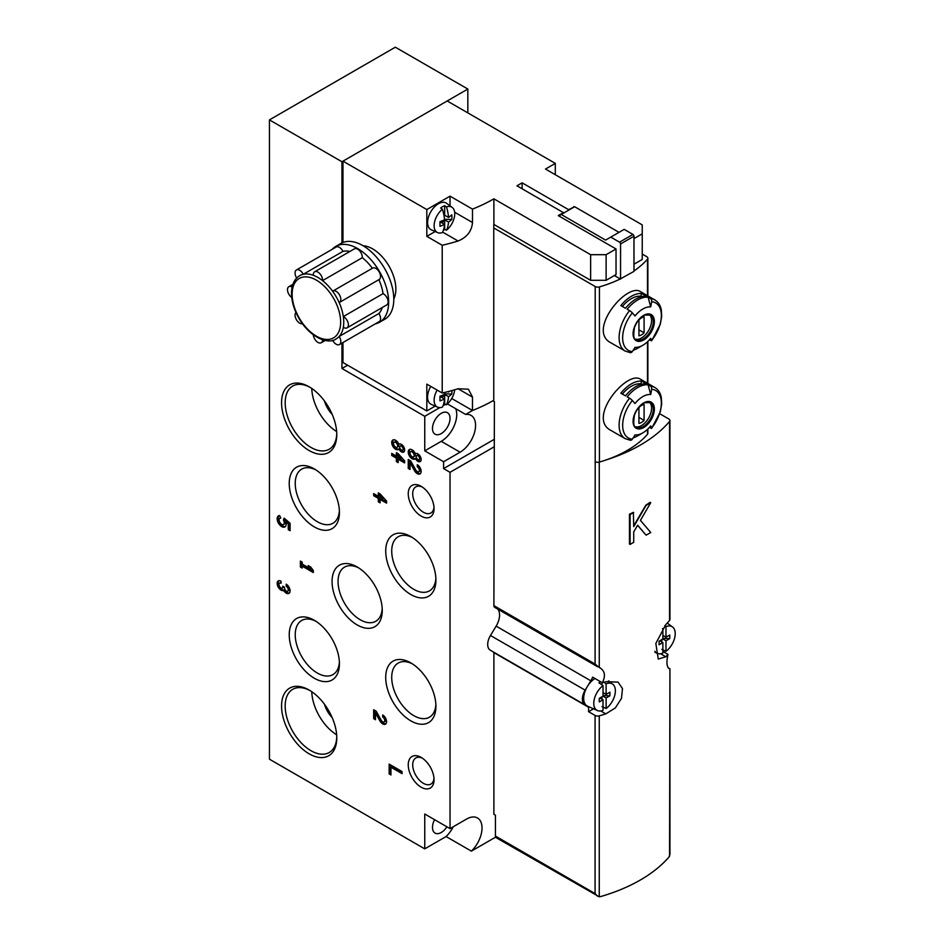 <?xml version="1.0" encoding="UTF-8"?>
<svg xmlns="http://www.w3.org/2000/svg" width="944" height="944" viewBox="0 0 944 944"><rect width="100%" height="100%" fill="white"/><g stroke="black" fill="none" stroke-linecap="round" stroke-linejoin="round"><path stroke-width="1.42" d="M347.616 365.21L341.94 368.49L341.94 343.132M341.94 242.915L341.94 161.743L269.441 119.888L269.441 759.188L424.753 848.857L424.753 814.011L450.028 828.608L450.028 472.307L443.586 468.59L443.586 461.734L460.094 452.2A21.889 12.638 120 0 0 474.395 432.907A21.889 12.638 120 0 0 471.044 415.372A21.889 12.638 120 0 0 465.652 414.44L472.484 410.498L472.496 397.094L458.064 388.763A152.869 88.264 180 0 1 442.217 393.023L442.217 245.263A152.869 88.264 0 0 0 458.064 241.003L442.642 232.106M467.835 112.891L467.835 89.055L341.94 161.743M467.835 89.055L395.335 47.2L269.441 119.888M424.753 848.857L446.099 836.537L471.375 851.134A21.889 12.638 120 0 0 477.487 817.988A21.889 12.638 120 0 0 466.548 819.073L450.028 828.608M495.659 837.116L471.375 851.134M493.889 446.984L450.028 472.307M494.408 439.243L443.586 468.59M447.456 403.926L465.652 414.44M443.586 461.734L424.753 450.854L424.753 416.304L341.94 368.49M424.753 416.304L439.81 407.607M443.043 405.743L445.462 404.351M398.179 453.686L396.374 452.648L396.374 456.07L391.725 453.391L391.725 455.48L396.374 458.159L396.374 461.581L398.179 462.631L398.179 459.197L404.622 462.926L404.622 460.837L398.179 453.686M398.899 449.002A4.555 2.631 -120 0 0 403.678 452.058A4.555 2.631 -120 0 0 403.678 446.783A4.555 2.631 -120 0 0 399.123 444.152A4.555 2.631 -120 0 0 398.899 444.317A5.475 3.162 -120 0 0 392.857 440.01A5.475 3.162 -120 0 0 392.857 446.335A5.475 3.162 -120 0 0 398.333 449.497A5.475 3.162 -120 0 0 398.899 449.002L399.926 448.4A4.555 2.631 -120 0 0 404.138 451.657M414.463 470.643A5.475 3.162 -120 0 0 420.009 473.923A5.475 3.162 -120 0 0 420.847 469.534A5.475 3.162 -120 0 0 417.272 464.708L417.272 466.796A2.915 1.687 -120 0 1 419.171 469.369A2.915 1.687 -120 0 1 418.723 471.705A2.915 1.687 -120 0 1 415.773 469.959L410.734 460.943L408.245 459.504L408.245 468.436L410.05 469.475L410.05 462.725L414.463 470.643L415.502 470.053A5.475 3.162 -120 0 0 420.469 473.534M415.407 458.524A4.555 2.631 -120 0 0 420.198 461.581A4.555 2.631 -120 0 0 420.198 456.318A4.555 2.631 -120 0 0 415.631 453.686A4.555 2.631 -120 0 0 415.407 453.852A5.475 3.162 -120 0 0 409.377 449.545A5.475 3.162 -120 0 0 409.377 455.869A5.475 3.162 -120 0 0 414.841 459.02A5.475 3.162 -120 0 0 415.407 458.524L416.434 457.934A4.555 2.631 -120 0 0 420.646 461.191M290.079 523.247L284.12 518.114L283.495 520.309A3.646 2.112 -120 0 1 283.519 524.545A3.646 2.112 -120 0 1 279.872 522.445A3.646 2.112 -120 0 1 279.872 518.232A3.646 2.112 -120 0 1 280.793 518.079L279.66 515.566A6.384 3.682 -120 0 0 278.504 515.861A6.384 3.682 -120 0 0 278.504 523.236A6.384 3.682 -120 0 0 284.887 526.917A6.384 3.682 -120 0 0 285.855 521.749L288.274 523.837L288.274 529.655L290.079 530.693L290.079 523.247M380.113 493.913L378.308 492.862L378.308 496.284L373.671 493.606L373.671 495.694L378.308 498.373L378.308 501.807L380.113 502.845L380.113 499.423L386.568 503.14L386.568 501.052L380.113 493.913M281.052 583.274L281.052 581.197A5.475 3.162 -120 0 0 278.315 580.926A5.475 3.162 -120 0 0 278.232 587.109A5.475 3.162 -120 0 0 283.625 590.484A5.475 3.162 -120 0 0 288.947 593.387A5.475 3.162 -120 0 0 289.784 588.997A5.475 3.162 -120 0 0 286.209 584.171L286.209 586.259A2.915 1.687 -120 0 1 288.121 588.832A2.915 1.687 -120 0 1 287.672 591.168A2.915 1.687 -120 0 1 287.236 591.298A2.549 1.475 -120 0 1 284.533 587.935L284.533 587.227L282.728 586.189L282.728 586.885A2.549 1.475 -120 0 1 282.197 588.053A2.549 1.475 -120 0 1 280.014 587.133A2.915 1.687 -120 0 1 279.589 583.132A2.915 1.687 -120 0 1 281.052 583.274M379.901 720.886A5.475 3.162 -120 0 0 385.435 724.166A5.475 3.162 -120 0 0 386.273 719.776A5.475 3.162 -120 0 0 382.698 714.95L382.698 717.039A2.915 1.687 -120 0 1 384.609 719.611A2.915 1.687 -120 0 1 384.161 721.948A2.915 1.687 -120 0 1 381.199 720.201L376.16 711.174L373.671 709.735L373.671 718.679L375.476 719.717L375.476 712.968L379.901 720.886L380.928 720.284A5.475 3.162 -120 0 0 385.895 723.777M302.21 564.064L302.21 562.128L300.393 561.09L300.393 567.037L302.21 568.087L302.21 566.152L313.302 572.56L313.302 570.471L310.718 567.037L308.133 565.55L310.718 568.984L302.21 564.064M402.05 771.555L389.152 764.109L389.152 773.938L390.958 774.977L390.958 767.236L402.05 773.643L402.05 771.555M421.142 516.097A18.243 10.537 -120 0 0 434.039 508.651A18.243 10.537 -120 0 0 421.142 486.313A18.243 10.537 -120 0 0 408.245 493.759A18.243 10.537 -120 0 0 421.142 516.097M421.142 787.19A18.243 10.537 -120 0 0 434.039 779.744A18.243 10.537 -120 0 0 421.142 757.407A18.243 10.537 -120 0 0 408.245 764.852A18.243 10.537 -120 0 0 421.142 787.19M309.172 450.559A39.034 22.538 -120 0 0 336.772 434.629A39.034 22.538 -120 0 0 309.172 386.816A39.034 22.538 -120 0 0 281.56 402.746A39.034 22.538 -120 0 0 309.172 450.559M309.172 753.831A39.034 22.538 -120 0 0 336.772 737.889A39.034 22.538 -120 0 0 309.172 690.076A39.034 22.538 -120 0 0 281.56 706.018A39.034 22.538 -120 0 0 309.172 753.831M410.817 594.531A35.494 20.497 -120 0 0 435.916 580.041A35.494 20.497 -120 0 0 410.817 536.57A35.494 20.497 -120 0 0 385.718 551.06A35.494 20.497 -120 0 0 410.817 594.531M410.817 720.85A35.494 20.497 -120 0 0 435.916 706.36A35.494 20.497 -120 0 0 410.817 662.889A35.494 20.497 -120 0 0 385.718 677.379A35.494 20.497 -120 0 0 410.817 720.85M314.328 526.905A35.494 20.497 -120 0 0 339.427 512.415A35.494 20.497 -120 0 0 314.328 468.944A35.494 20.497 -120 0 0 289.23 483.434A35.494 20.497 -120 0 0 314.328 526.905M314.328 678.24A35.494 20.497 -120 0 0 339.427 663.75A35.494 20.497 -120 0 0 314.328 620.291A35.494 20.497 -120 0 0 289.23 634.769A35.494 20.497 -120 0 0 314.328 678.24M357.151 624.916A35.494 20.497 -120 0 0 382.249 610.426A35.494 20.497 -120 0 0 357.162 566.955A35.494 20.497 -120 0 0 332.064 581.445A35.494 20.497 -120 0 0 357.151 624.916M358.708 567.91A31.258 18.042 -120 0 0 344.525 567.143A31.258 18.042 -120 0 0 339.734 592.183A31.258 18.042 -120 0 0 360.16 619.724A31.258 18.042 -120 0 0 375.783 621.27A31.258 18.042 -120 0 0 382.202 608.62M315.874 621.235A31.258 18.042 -120 0 0 301.702 620.468A31.258 18.042 -120 0 0 296.912 645.507A31.258 18.042 -120 0 0 317.326 673.048A31.258 18.042 -120 0 0 332.949 674.606A31.258 18.042 -120 0 0 339.38 661.945M315.874 469.9A31.258 18.042 -120 0 0 301.702 469.133A31.258 18.042 -120 0 0 296.912 494.172A31.258 18.042 -120 0 0 317.326 521.713A31.258 18.042 -120 0 0 332.949 523.259A31.258 18.042 -120 0 0 339.38 510.61M412.363 663.833A31.258 18.042 -120 0 0 398.191 663.066A31.258 18.042 -120 0 0 393.4 688.117A31.258 18.042 -120 0 0 413.814 715.646A31.258 18.042 -120 0 0 429.437 717.204A31.258 18.042 -120 0 0 435.868 704.543M412.363 537.525A31.258 18.042 -120 0 0 398.191 536.758A31.258 18.042 -120 0 0 393.4 561.798A31.258 18.042 -120 0 0 413.814 589.339A31.258 18.042 -120 0 0 429.437 590.885A31.258 18.042 -120 0 0 435.868 578.224M324.417 704.177A20.072 11.588 -120 0 0 332.182 717.641M311.768 691.716A36.486 21.063 -120 0 0 336.654 734.821M310.092 690.63A36.486 21.063 -120 0 0 292.734 689.309A36.486 21.063 -120 0 0 287.141 718.549A36.486 21.063 -120 0 0 310.977 750.704A36.486 21.063 -120 0 0 329.22 752.51A36.486 21.063 -120 0 0 336.76 736.827M324.417 400.905A20.072 11.588 -120 0 0 332.182 414.369M311.768 388.456A36.486 21.063 -120 0 0 336.654 431.561M310.092 387.359A36.486 21.063 -120 0 0 292.734 386.049A36.486 21.063 -120 0 0 287.141 415.277A36.486 21.063 -120 0 0 310.977 447.432A36.486 21.063 -120 0 0 329.22 449.238A36.486 21.063 -120 0 0 336.76 433.556M422.31 758.138A15.08 8.708 -120 0 0 415.832 757.949A15.08 8.708 -120 0 0 413.519 770.033A15.08 8.708 -120 0 0 423.372 783.319A15.08 8.708 -120 0 0 430.912 784.075A15.08 8.708 -120 0 0 433.98 778.363M422.31 487.045A15.08 8.708 -120 0 0 415.832 486.856A15.08 8.708 -120 0 0 413.519 498.939A15.08 8.708 -120 0 0 423.372 512.226A15.08 8.708 -120 0 0 430.912 512.981A15.08 8.708 -120 0 0 433.98 507.27M446.099 836.537A21.889 12.638 120 0 0 453.238 826.755M434.57 819.675A12.402 7.163 120 0 0 435.054 833.092A12.402 7.163 120 0 0 446.925 826.814M424.753 450.854L441.261 441.332A21.889 12.638 120 0 0 455.704 408.693M441.261 413.319A12.402 7.163 120 0 0 433.154 424.257A12.402 7.163 120 0 0 435.054 434.193A12.402 7.163 120 0 0 447.468 427.03A12.402 7.163 120 0 0 447.468 412.705A12.402 7.163 120 0 0 441.261 413.319M390.179 764.699L390.179 773.337L389.152 773.938M390.179 773.337L390.958 773.785M402.05 772.452L391.984 766.634L390.958 767.236M301.431 561.68L301.431 566.447L300.393 567.037M301.431 566.447L302.21 566.896M313.302 571.368L303.236 565.55L302.21 566.152M311.732 568.394L310.718 568.984M383.724 715.705L382.698 717.039M384.161 721.948L385.187 721.358A2.915 1.687 -120 0 0 385.636 719.009A2.915 1.687 -120 0 0 383.724 716.437M374.697 710.336L374.697 718.077L373.671 718.679M374.697 718.077L375.476 718.526M380.928 720.284L376.503 712.378L375.476 712.968M278.881 580.713A5.475 3.162 -120 0 0 279.53 586.956A5.475 3.162 -120 0 0 284.663 589.882L283.625 590.484M284.663 589.882A5.475 3.162 -120 0 0 289.407 592.997M287.236 584.926L286.209 586.259M288.274 590.708A2.915 1.687 -120 0 0 288.699 590.578A2.915 1.687 -120 0 0 289.147 588.23A2.915 1.687 -120 0 0 287.236 585.658M282.197 588.053L283.224 587.463A2.549 1.475 -120 0 0 283.707 586.755M281.052 582.413A2.915 1.687 -120 0 0 280.616 582.542L279.589 583.132M379.346 493.464L379.346 495.694L378.308 496.284M374.697 494.208L373.671 495.694M374.697 495.093L379.346 497.783L378.308 498.373M379.346 497.783L379.346 501.205L378.308 501.807M379.346 501.205L380.113 501.653M386.568 501.948L381.152 498.821L380.113 499.423M382.639 498.786L380.113 495.989L380.113 497.335L382.639 498.786L383.677 498.196L381.152 495.399L380.113 495.989M284.722 518.634L283.495 519.719M284.533 519.129L283.495 520.309M283.519 524.545L284.545 523.955A3.646 2.112 -120 0 0 284.533 519.707M279.058 515.636A6.384 3.682 -120 0 0 279.53 522.634A6.384 3.682 -120 0 0 285.359 526.551M288.274 523.837L289.301 523.247L286.882 521.159L285.855 521.749M289.301 523.247L289.301 529.065L288.274 529.655M289.301 529.065L290.079 529.501M419.101 459.693L420.127 459.091A2.372 1.369 -120 0 0 420.127 456.353A2.372 1.369 -120 0 0 417.755 454.984L416.729 455.586A2.372 1.369 -120 0 0 416.363 457.486A2.372 1.369 -120 0 0 417.909 459.575A2.372 1.369 -120 0 0 419.101 459.693A2.372 1.369 -120 0 0 419.101 456.955A2.372 1.369 -120 0 0 416.729 455.586M413.566 456.813L414.605 456.212A2.915 1.687 -120 0 0 414.605 452.849A2.915 1.687 -120 0 0 411.678 451.161L410.652 451.763A2.915 1.687 -120 0 0 410.203 454.099A2.915 1.687 -120 0 0 412.103 456.672A2.915 1.687 -120 0 0 413.566 456.813A2.915 1.687 -120 0 0 413.566 453.439A2.915 1.687 -120 0 0 410.652 451.763M409.932 449.332A5.475 3.162 -120 0 0 410.404 455.268A5.475 3.162 -120 0 0 415.313 458.642M418.298 465.475L417.272 466.796M418.723 471.705L419.761 471.115A2.915 1.687 -120 0 0 420.21 468.779A2.915 1.687 -120 0 0 418.298 466.206M409.271 460.094L409.271 467.835L408.245 468.436M409.271 467.835L410.05 468.283M415.502 470.053L411.077 462.135L410.05 462.725M402.592 450.158L403.619 449.556A2.372 1.369 -120 0 0 403.619 446.819A2.372 1.369 -120 0 0 401.247 445.45L400.221 446.052A2.372 1.369 -120 0 0 399.855 447.952A2.372 1.369 -120 0 0 401.401 450.04A2.372 1.369 -120 0 0 402.592 450.158A2.372 1.369 -120 0 0 402.592 447.421A2.372 1.369 -120 0 0 400.221 446.052M397.058 447.279L398.085 446.689A2.915 1.687 -120 0 0 398.085 443.314A2.915 1.687 -120 0 0 395.17 441.627L394.144 442.229A2.915 1.687 -120 0 0 393.695 444.565A2.915 1.687 -120 0 0 395.595 447.137A2.915 1.687 -120 0 0 397.058 447.279A2.915 1.687 -120 0 0 397.058 443.904A2.915 1.687 -120 0 0 394.144 442.229M393.424 439.798A5.475 3.162 -120 0 0 393.896 445.733A5.475 3.162 -120 0 0 398.805 449.108M397.4 453.238L397.4 455.48L396.374 456.07M392.763 453.993L391.725 455.48M392.763 454.878L397.4 457.557L396.374 458.159M397.4 457.557L397.4 460.991L396.374 461.581M397.4 460.991L398.179 461.439M404.622 461.734L399.206 458.607L398.179 459.197M400.704 458.572L398.179 455.775L398.179 457.12L400.704 458.572L401.731 457.982L399.206 455.173L398.179 455.775M669.072 668.588L669.567 668.8C666.7 667.349 666.181 662.546 668.01 654.393A153.235 88.476 0 0 1 665.803 656.764L658.263 659.077L655.832 643.442L665.803 624.586A153.235 88.476 180 0 0 669.567 620.432A3.646 2.112 180 0 0 669.933 619.512L669.933 420.505A3.646 2.112 180 0 1 669.567 421.437A153.235 88.476 180 0 1 605.375 460.188A109.457 63.189 180 0 1 599.428 462.076A3.646 2.112 180 0 1 595.204 461.687L595.086 664.057L493.889 605.623L494.408 401.707L492.851 400.811M588.501 706.596A3.646 2.112 -60 0 1 588.572 707.268L588.572 711.67L595.086 715.434A3.646 2.112 0 0 0 599.263 715.835A153.235 88.476 0 0 0 605.8 713.876L615.346 707.929L621.494 698.336L622.485 688.565L618.013 682.087L605.8 681.698A153.235 88.476 180 0 1 602.366 682.76C605.895 675.597 604.868 670.5 599.263 667.467L595.086 664.057M600.278 667.974L599.263 667.467L599.263 462.123M599.263 715.835L599.263 896.8L600.384 896.647A153.235 88.476 180 0 0 669.013 857.022L669.933 854.58L669.933 668.777L668.21 667.786M646.109 535.165L650.746 532.487L640.433 520.392L650.746 502.692L646.109 505.37L633.719 526.61L633.365 512.321A153.235 88.476 180 0 1 629.459 514.232L629.459 544.027L630.108 544.405L633.719 542.316L633.719 531.885L637.613 525.218L646.109 535.165L637.578 525.277M650.746 502.692L650.109 502.326A153.235 88.476 180 0 1 645.802 505.205L633.719 525.82M650.451 298.564A29.559 17.063 -60 0 1 654.782 299.897L640.622 291.731C627.264 281.949 586.318 330.695 611.075 342.908L625.223 351.085A29.559 17.063 -60 0 1 629.554 310.623L627.194 309.266A29.559 17.063 -60 0 1 648.091 297.195L650.699 306.906A109.457 86.329 -84.9 0 0 651.679 301.702A2.915 2.301 -84.9 0 0 650.451 298.564L648.091 297.195M651.679 301.702A27.364 15.8 -60 0 1 651.679 340.406A2.915 0.614 -141.2 0 1 651.69 340.713A2.915 0.614 -141.2 0 1 650.451 340.359L649.437 339.769M651.679 340.406A109.457 23.128 -141.2 0 0 650.699 338.294A22.196 12.815 -60 0 1 642.852 345.256L637.648 348.265A29.559 17.063 -60 0 1 633.176 350.283M641.743 293.537A29.559 17.063 -60 0 0 620.845 305.596L625.494 308.287A29.559 17.063 120 0 1 646.392 296.215L641.743 293.537L640.716 296.192A26.633 15.375 120 0 0 622.367 306.481M625.223 351.085L630.321 352.667A2.915 2.301 -84.9 0 0 632.327 351.581A27.364 15.8 -60 0 1 632.327 312.877A109.457 23.128 -141.2 0 1 635.005 315.969A22.196 12.815 -60 0 1 650.699 306.906M632.327 351.581A109.457 86.329 -84.9 0 0 635.005 347.357A22.196 12.815 -60 0 0 642.852 345.256M650.451 386.143A29.559 17.063 -60 0 1 654.782 387.477L640.622 379.311C627.264 369.529 586.318 418.275 611.075 430.499L625.223 438.665A29.559 17.063 -60 0 1 629.554 398.203L627.194 396.846A29.559 17.063 -60 0 1 648.091 384.786L650.699 394.498A109.457 86.329 -84.9 0 0 651.679 389.294A2.915 2.301 -84.9 0 0 650.451 386.143L648.091 384.786M642.239 254.089L646.793 256.721A3.646 2.112 180 0 1 647.867 258.219A3.646 2.112 180 0 1 647.478 259.175A109.457 63.189 180 0 1 633.979 270.999M614.379 275.542L620.279 278.952A109.457 63.189 180 0 1 599.428 286.905A3.646 2.112 180 0 1 595.204 286.516L493.759 227.952M647.867 428.989L647.867 433.379A3.646 2.112 180 0 1 647.478 434.334A109.457 63.189 180 0 1 605.375 460.188M651.679 389.294A27.364 15.8 -60 0 1 651.679 427.986A2.915 0.614 -141.2 0 1 651.69 428.305A2.915 0.614 -141.2 0 1 650.451 427.939L649.437 427.361M651.679 427.986A109.457 23.128 -141.2 0 0 650.699 425.886A22.196 12.815 -60 0 1 642.852 432.836L637.648 435.845A29.559 17.063 -60 0 1 633.176 437.863M641.743 381.116A29.559 17.063 -60 0 0 620.845 393.188L625.494 395.866A29.559 17.063 120 0 1 646.392 383.795L641.743 381.116L640.716 383.783A26.633 15.375 120 0 0 622.367 394.061M642.852 432.836A22.196 12.815 -60 0 1 635.005 434.948A109.457 86.329 -84.9 0 1 632.327 439.161A27.364 15.8 -60 0 1 632.327 400.468A2.915 0.614 -141.2 0 0 629.554 398.203M632.327 400.468A109.457 23.128 -141.2 0 1 635.005 403.548A22.196 12.815 -60 0 1 650.699 394.498M669.567 856.208L669.933 668.777M668.01 654.393L662.877 651.431M669.933 420.505A3.646 2.112 180 0 0 668.871 419.018L659.703 413.732M497.7 609.057A15.328 8.85 -60 0 1 496.131 626.132L490.479 635.489A12.402 7.163 -60 0 0 490.266 650.18L584.95 704.838A12.402 7.163 -60 0 1 585.162 690.158L586.885 687.303M602.366 682.76L592.643 677.155A15.328 8.85 120 0 1 590.814 680.789L496.131 626.132M599.263 896.8L496.19 837.717A3.646 2.112 -60 0 1 495.435 836.054L495.435 815.203L493.889 814.306L493.889 652.599A3.646 2.112 -60 0 0 493.877 652.257M587.841 685.722L590.814 680.789M597.658 896.304L595.086 893.579L495.435 836.054M595.204 286.516L595.204 461.687A3.646 2.112 180 0 1 595.086 461.616M494.986 607.429A3.646 2.112 -60 0 1 494.644 607.299A3.646 2.112 -60 0 1 493.889 605.623M586.212 705.321A12.402 7.163 -60 0 1 584.95 704.838M667.585 622.698A12.402 7.163 -60 0 1 668.057 623.701M588.572 711.67L593.516 708.826M609.081 681.533A19.706 11.375 120 0 0 608.986 680.919M620.279 278.952L633.979 271.376L633.979 236.212A1.463 0.838 -120 0 0 632.952 234.431L624.173 229.368L605.6 240.095L561.232 214.477L574.648 206.724L619.016 232.342M620.562 279.117L620.562 243.965A1.463 0.838 -120 0 0 619.535 242.171L610.768 237.109M561.232 214.477L559.686 215.362L559.686 216.436M649.448 402.215A14.231 8.213 -60 0 1 651.572 408.138A14.231 8.213 -60 0 1 645.932 421.838A14.231 8.213 -60 0 1 635.324 426.676M644.091 404.504A10.396 6.006 120 0 0 638.935 407.489L638.935 423.384A10.396 6.006 -60 0 0 644.091 420.41L644.091 404.504M625.223 438.665L630.321 440.246A2.915 2.301 -84.9 0 0 632.327 439.161M640.716 383.783L641.531 384.255M638.935 417.425L644.091 420.41M649.448 314.635A14.231 8.213 -60 0 1 651.572 320.559A14.231 8.213 -60 0 1 645.932 334.259A14.231 8.213 -60 0 1 635.324 339.097M644.091 316.924A10.396 6.006 120 0 0 638.935 319.898L638.935 335.804A10.396 6.006 -60 0 0 644.091 332.819L644.091 316.924M632.327 312.877A2.915 0.614 -141.2 0 0 629.554 310.623M640.716 296.192L641.531 296.664M638.935 329.845L644.091 332.819M633.719 512.521L630.108 514.61L629.459 514.232M630.108 514.61L630.108 544.405M601.989 706.56L606.119 708.519A15.269 8.815 -60 0 0 614.709 695.516A15.269 8.815 -60 0 0 612.668 684.152A15.269 8.815 -60 0 0 606.119 683.845L606.119 694.395L609.907 692.212L609.907 695.787L606.119 697.97L603.027 696.188L599.239 698.371L599.239 701.947L603.027 699.764L603.027 710.313A15.269 8.815 -60 0 1 597.422 710.549A15.269 8.815 -60 0 1 594.224 699.492A15.269 8.815 -60 0 1 603.027 685.627L603.027 696.188M606.119 708.519L606.119 697.97M601.989 699.162L601.989 696.778M599.924 697.97L603.027 699.764M597.422 710.549L587.593 706.195A16.414 9.475 -60 0 1 584.371 693.439A16.414 9.475 -60 0 1 594.968 678.488M600.585 681.733A15.777 9.11 120 0 0 600.443 681.804A15.777 9.11 120 0 0 598.897 682.831L603.027 685.627M606.119 683.845L603.853 682.311M606.119 694.395L603.027 692.613M601.989 684.931L601.989 682.547M603.027 695.61L609.907 695.787M661.85 649.366L665.968 651.325A15.269 8.815 -60 0 0 674.559 638.321A15.269 8.815 -60 0 0 672.517 626.958A15.269 8.815 -60 0 0 665.968 626.651L665.968 637.2L669.756 635.017L669.756 638.592L665.968 640.775L662.877 638.982L659.089 641.165L659.089 644.74L662.877 642.557L662.877 653.106A15.269 8.815 -60 0 1 657.272 653.354A15.269 8.815 -60 0 1 654.876 651.218M665.968 651.325L665.968 640.775M662.464 628.751A15.269 8.815 -60 0 1 662.877 628.433L662.877 638.982M661.85 641.967L661.85 639.584M659.785 640.775L662.877 642.557M665.968 626.651L664.718 625.789M665.968 637.2L662.877 635.406M662.877 638.415L669.756 638.592M458.064 388.763L468.413 389.188L472.496 397.094M451.728 398.51L472.496 410.498A152.869 88.264 0 0 0 493.759 400.291L493.759 224.53A152.869 88.264 180 0 0 493.889 224.448L493.889 198.83A152.869 88.264 0 0 1 472.496 209.12L450.028 196.151L426.818 209.556L342.967 161.153L342.967 242.466M458.064 241.003C466.891 237.381 471.705 231.221 472.496 222.524L472.496 209.12M393.79 298.953A32.839 18.963 -120 0 0 389.058 266.208A32.839 18.963 -120 0 0 363.062 245.735M342.967 342.53L342.967 362.531L426.818 410.935L426.818 384.125L442.217 393.023M442.217 245.263L426.818 236.366L426.818 209.556M426.818 410.935L435.196 406.097M574.235 206.96L568.559 209.651L522.115 182.829L516.958 185.815L563.391 212.624L558.234 215.598L616.031 248.968L606.119 254.691L590.637 254.691L493.889 198.83M342.967 161.153L447.196 100.973L555.296 163.383L545.49 169.047L642.239 224.896L642.239 233.841L633.979 238.596M522.115 188.788L522.115 182.829M616.031 248.968L616.031 274.586L606.119 280.309L590.637 280.309L493.889 224.448M590.637 280.309L590.637 254.691M642.239 233.841L642.239 259.458L633.979 264.226M555.296 163.383L555.296 174.699M573.716 207.267L573.716 206.665M568.559 210.241L568.559 209.651M563.391 213.226L563.391 212.624M606.119 280.309L606.119 254.691M426.818 236.366L435.196 231.528M450.028 205.839L450.028 196.151M443.338 230.371A14.797 8.543 120 0 0 444.671 229.404L444.671 220.955L441.591 222.737M443.81 214.618L444.671 214.123L444.671 205.686A14.797 8.543 120 0 0 442.653 206.618A14.797 8.543 120 0 0 440.647 207.999L442.417 209.214A34.916 20.154 60 0 1 444.506 219.763L448.53 222.088A34.916 20.154 0 0 0 451.787 219.468A30.774 25.099 -175.7 0 0 451.787 214.831A34.916 20.154 0 0 1 448.53 217.45L443.833 214.736M444.471 219.291L451.787 219.468M448.53 217.45A34.916 20.154 -120 0 0 446.441 206.889A14.585 8.413 -60 0 1 452.164 207.385A14.585 8.413 -60 0 1 454.206 217.899A14.585 8.413 -60 0 1 446.441 230.242A34.916 20.154 -120 0 0 448.53 222.088M444.506 219.763A34.916 20.154 0 0 1 439.963 221.651A30.774 1.097 88.6 0 1 439.963 226.3A34.916 20.154 0 0 0 444.506 224.412A34.916 20.154 60 0 1 442.417 232.566A14.585 8.413 -60 0 1 437.603 232.59A14.585 8.413 -60 0 1 434.476 222.371A14.585 8.413 -60 0 1 442.417 209.214M444.671 220.955L444.069 219.976M444.671 229.404L446.441 230.242M439.963 221.793L444.506 224.412M437.603 232.59L431.255 229.781A15.328 8.85 -60 0 1 428.293 217.686A15.328 8.85 -60 0 1 438.429 203.751A15.328 8.85 -60 0 1 446.547 203.29L452.164 207.385M446.441 206.889L444.671 205.686M443.338 404.941A14.797 8.543 120 0 0 444.671 403.973L444.671 395.524L441.591 397.306M444.471 393.86L451.787 394.049A30.774 25.099 -175.7 0 0 451.893 390.58M454.666 389.789A14.585 8.413 -60 0 1 446.441 404.811A34.916 20.154 -120 0 0 448.53 396.669L444.506 394.344A34.916 20.154 0 0 1 439.963 396.22A30.774 1.097 88.6 0 1 439.963 400.87A34.916 20.154 0 0 0 444.506 398.993A34.916 20.154 60 0 1 442.417 407.135A14.585 8.413 -60 0 1 437.603 407.159A14.585 8.413 -60 0 1 437.143 390.096M448.53 396.669A34.916 20.154 0 0 0 451.787 394.049M449.71 391.17A34.916 20.154 0 0 1 448.53 392.02L447.881 391.642M444.341 392.527A34.916 20.154 60 0 1 444.506 394.344M444.671 395.524L444.069 394.545M444.671 403.973L446.441 404.811M439.963 396.374L444.506 398.993M437.603 407.159L431.255 404.351A15.328 8.85 -60 0 1 430.759 386.403M335.781 246.408L340.937 243.434A43.778 25.276 60 0 1 374.685 255.163A43.778 25.276 60 0 1 393.79 299.224A43.778 25.276 60 0 1 384.727 319.273L379.559 322.246A43.778 25.276 -120 0 0 388.633 302.21A43.778 25.276 -120 0 0 369.517 258.149A43.778 25.276 -120 0 0 335.781 246.408A43.778 25.276 -120 0 0 332.17 249.346M375.216 323.91A43.778 25.276 -120 0 0 379.559 322.246M372.337 268.285A36.486 21.063 -120 0 0 362.295 257.688A6.573 3.788 -120 0 0 359.64 250.821A6.573 3.788 -120 0 0 354.389 248.85L314.659 271.789A6.573 3.788 -120 0 0 313.314 275.294A36.486 21.063 60 0 1 322.565 280.628A6.573 3.788 -120 0 0 319.91 273.76A6.573 3.788 -120 0 0 314.659 271.789M383.052 293.643L343.321 316.582A36.486 21.063 60 0 1 343.746 322.164A36.486 21.063 60 0 1 343.321 327.261A6.573 3.788 -120 0 0 347.026 327.851L386.757 304.912A6.573 3.788 -120 0 0 387.677 299.378A6.573 3.788 -120 0 0 383.052 293.643A36.486 21.063 -120 0 0 378.898 279.66A6.573 3.788 -120 0 0 379.193 279.483A6.573 3.788 -120 0 0 379.193 271.907A6.573 3.788 -120 0 0 372.632 268.108A6.573 3.788 -120 0 0 372.349 268.308M332.642 340.3A6.573 3.788 -120 0 0 339.462 344.548L379.193 321.621A6.573 3.788 -120 0 0 378.886 313.526A36.486 21.063 -120 0 0 382.273 307.496M349.905 251.434A36.486 21.063 -120 0 0 342.991 251.352A6.573 3.788 -120 0 0 336.147 247.045L296.416 269.984A6.573 3.788 -120 0 0 296.687 278.02M362.295 257.688L322.565 280.628A36.486 21.063 -120 0 1 332.618 291.248A36.486 21.063 60 0 1 339.156 302.576A6.573 3.788 -120 0 0 339.462 302.422A6.573 3.788 -120 0 0 339.462 294.835A6.573 3.788 -120 0 0 332.902 291.047A6.573 3.788 -120 0 0 332.618 291.248M347.026 327.851A6.573 3.788 -120 0 0 347.947 322.317A6.573 3.788 -120 0 0 343.321 316.582A36.486 21.063 -120 0 0 339.156 302.576M378.886 313.526L339.156 336.465A36.486 21.063 60 0 1 336.182 338.861C328.748 344.973 309.738 337.598 298.8 318.093C294.316 310.151 291.897 302.316 291.531 294.587C291.283 285.536 294.009 279.235 299.696 275.672A36.486 21.063 60 0 1 303.26 274.291A6.573 3.788 -120 0 0 296.416 269.984M339.462 344.548A6.573 3.788 -120 0 0 339.156 336.465A36.486 21.063 -120 0 0 343.321 327.261M313.314 334.849A6.573 3.788 -120 0 0 316.346 341.173A6.573 3.788 -120 0 0 321.22 342.743A6.573 3.788 -120 0 0 322.588 339.746M295.956 312.476A6.573 3.788 -120 0 0 296.416 319.697A6.573 3.788 -120 0 0 302.446 323.709M292.144 287.011A6.573 3.788 -120 0 0 288.864 286.681A6.573 3.788 -120 0 0 287.778 291.696A6.573 3.788 -120 0 0 291.743 297.49M342.991 251.352L303.26 274.291A36.486 21.063 -120 0 1 313.314 275.294M296.723 278.067A36.486 21.063 60 0 1 299.696 275.672M441.261 441.332L460.094 452.2M283.342 586.531L282.728 586.885M669.567 421.437L669.567 620.432M654.369 321.491A15.057 8.697 -60 0 1 649.047 335.214A15.057 8.697 -60 0 1 633.719 337.622A15.057 8.697 -60 0 1 641.873 316.594A15.057 8.697 -60 0 1 654.369 321.491M599.428 462.076L599.428 286.905M647.478 434.334L647.478 429.367M647.478 383.264L647.478 341.787M647.478 295.673L647.478 259.175M654.369 409.071A15.057 8.697 -60 0 1 638.392 428.942A15.057 8.697 -60 0 1 638.392 407.643A15.057 8.697 -60 0 1 654.369 409.071M669.886 668.812L668.281 667.892M588.572 707.268L493.889 652.599M595.086 715.434L595.086 893.579M585.162 690.158L490.479 635.489M605.8 713.876L600.726 710.95M665.803 656.764L660.588 653.744M619.535 242.171L632.952 234.431M620.562 243.965L633.979 236.212M653.272 409.118A14.231 8.213 -60 0 1 647.065 423.431A14.231 8.213 -60 0 1 636.091 427.254C633.684 427.656 633.153 423.585 634.486 415.041C636.893 408.964 640.351 404.846 644.87 402.699L650.322 402.604A14.231 8.213 -60 0 1 653.272 409.118M653.272 321.538A14.231 8.213 -60 0 1 647.065 335.852A14.231 8.213 -60 0 1 636.091 339.663C633.684 340.076 633.153 336.005 634.486 327.45C636.893 321.373 640.351 317.267 644.87 315.107L650.322 315.025A14.231 8.213 -60 0 1 653.272 321.538M472.496 222.524L454.642 212.223M340.642 322.164A34.291 19.8 60 0 1 304.263 325.409A34.291 19.8 60 0 1 304.263 276.911A34.291 19.8 60 0 1 340.642 322.164M288.699 590.578L287.672 591.168M280.651 517.772L279.872 518.232M651.69 340.713L660.293 324.288L661.709 316.264L661.248 309.585C660.281 305.124 658.121 301.903 654.782 299.897M651.69 428.305L660.293 411.867L661.709 403.843L661.248 397.164C660.281 392.716 658.121 389.483 654.782 387.477M597.658 666.771L494.644 607.299M647.867 383.488L647.867 341.409M647.867 295.909L647.867 258.219M612.668 684.152L608.396 681.037M672.517 626.958L667.219 623.087M657.272 653.354L654.959 652.328M372.632 268.108L332.902 291.047M379.193 279.483L339.462 302.422M325.255 340.418L321.22 342.743M292.888 284.356L288.864 286.681"/></g></svg>
